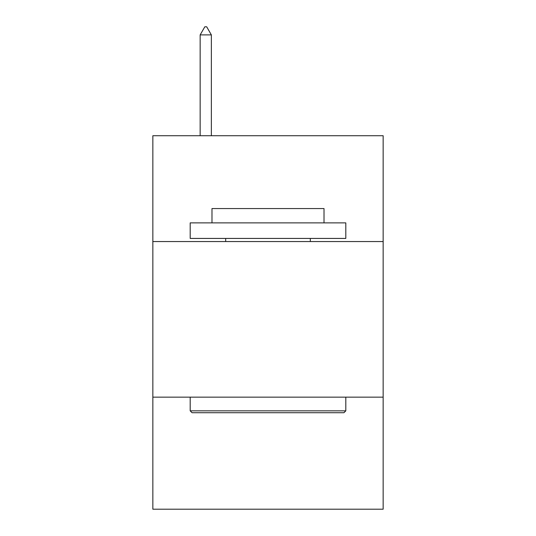 <?xml version="1.0" encoding="UTF-8"?>
<svg xmlns="http://www.w3.org/2000/svg" width="536" height="536" viewBox="0 0 536 536"><rect width="100%" height="100%" fill="white"/><g stroke="black" fill="none" stroke-linecap="round" stroke-linejoin="round"><path stroke-width="0.8" d="M383.153 241.548L383.153 135.729L152.847 135.729L152.847 241.548L383.153 241.548L383.153 509.2L152.847 509.2L152.847 241.548M383.153 397.156L152.847 397.156M192.062 412.72L190.193 410.851L345.807 410.851L343.938 412.72L192.062 412.72M345.807 222.875L345.807 238.433L190.193 238.433L190.193 222.875L345.807 222.875M211.981 222.875L211.981 208.558L324.019 208.558L324.019 222.875M345.807 397.156L345.807 410.851M190.193 397.156L190.193 410.851M310.324 238.433L310.324 241.548M225.676 238.433L225.676 241.548M211.358 34.894L206.688 26.8L204.819 26.8L200.156 34.894L211.358 34.894L211.358 135.729M200.156 34.894L200.156 135.729"/></g></svg>

